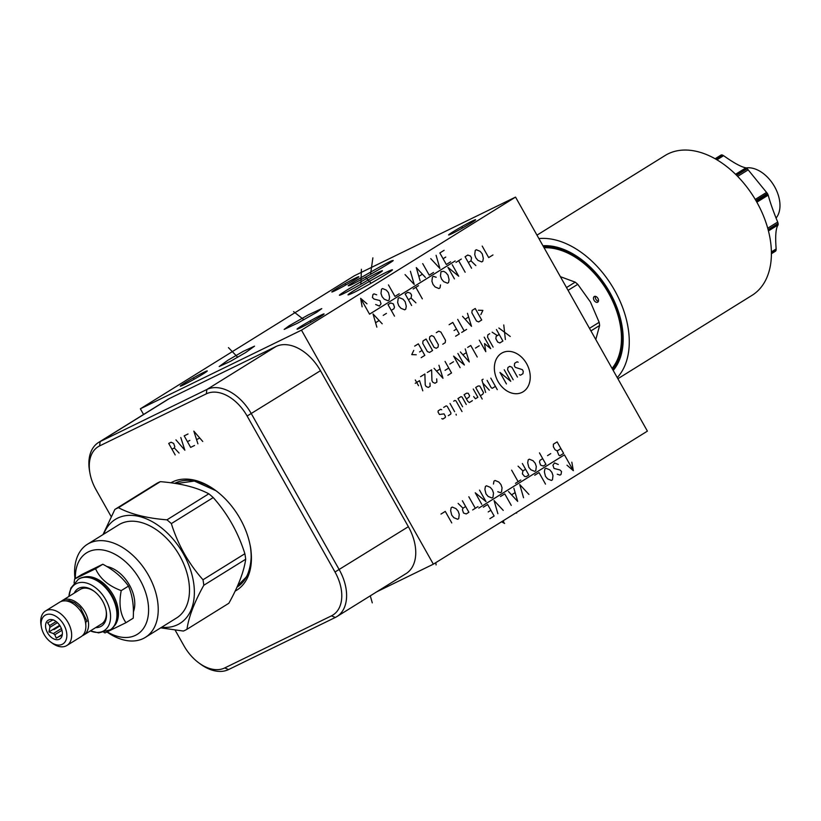 <?xml version="1.0" encoding="UTF-8"?>
<svg xmlns="http://www.w3.org/2000/svg" width="821" height="821" viewBox="0 0 821 821"><rect width="100%" height="100%" fill="white"/><g stroke="black" fill="none" stroke-linecap="round" stroke-linejoin="round"><path stroke-width="1.23" d="M376.87 591.746L433.344 564.181L647.4 431.128L515.537 197.102L354.415 275.743L140.36 408.796L143.562 414.482M433.344 564.181L301.481 330.155L140.36 408.796M515.537 197.102L301.481 330.155M111.112 516.491L96.047 489.757A37.951 24.599 58.1 0 1 89.92 473.07L89.581 471.162A41.368 26.816 58.1 0 1 98.592 442.427L167.73 399.458A41.368 26.816 58.1 0 1 169.29 398.596L276.02 346.503A41.368 26.816 58.1 0 1 320.467 370.702L408.365 526.692A41.368 26.816 58.1 0 1 406.036 573.622L336.887 616.592A41.368 26.816 58.1 0 1 335.337 617.454L228.607 669.546A41.368 26.816 58.1 0 1 200.406 664.045L198.846 662.896A37.951 24.599 58.1 0 1 183.935 645.747L175.181 630.2M98.592 442.427A41.368 26.816 58.1 0 1 100.141 441.565L206.882 389.482A41.368 26.816 58.1 0 1 251.329 413.681L339.217 569.661A41.368 26.816 58.1 0 1 336.887 616.592M89.92 473.07A37.951 24.599 58.1 0 1 99.608 445.916L206.338 393.834A37.951 24.599 58.1 0 1 247.121 416.031L335.009 572.011A37.951 24.599 58.1 0 1 331.448 615.853L224.718 667.945A37.951 24.599 58.1 0 1 198.846 662.896M170.871 482.81A62.991 40.824 58.1 0 1 215.43 490.322A62.991 40.824 58.1 0 1 240.184 518.79A62.991 40.824 58.1 0 1 250.354 546.499A62.991 40.824 58.1 0 1 235.124 591.12M320.59 315.326A15.496 0.78 150.6 0 1 324.069 313.94A15.496 0.78 150.6 0 1 315.592 319.564A15.496 0.78 150.6 0 1 300.537 327.784A15.496 0.78 150.6 0 1 297.058 329.159A15.496 0.78 150.6 0 1 305.535 323.546A15.496 0.78 150.6 0 1 320.59 315.326M203.803 372.313A15.496 0.78 150.6 0 1 207.282 370.938A15.496 0.78 150.6 0 1 198.805 376.552A15.496 0.78 150.6 0 1 183.75 384.782A15.496 0.78 150.6 0 1 180.271 386.157A15.496 0.78 150.6 0 1 188.748 380.544A15.496 0.78 150.6 0 1 203.803 372.313M355.36 278.114A15.496 0.78 150.6 0 1 358.839 276.739A15.496 0.78 150.6 0 1 350.362 282.352A15.496 0.78 150.6 0 1 335.307 290.572A15.496 0.78 150.6 0 1 331.828 291.958A15.496 0.78 150.6 0 1 340.305 286.334A15.496 0.78 150.6 0 1 355.36 278.114M472.137 221.116A15.496 0.78 150.6 0 1 475.616 219.741A15.496 0.78 150.6 0 1 467.149 225.354A15.496 0.78 150.6 0 1 452.094 233.585A15.496 0.78 150.6 0 1 448.615 234.96A15.496 0.78 150.6 0 1 457.081 229.346A15.496 0.78 150.6 0 1 472.137 221.116M230.475 361.312L219.176 366.535L227.899 360.245L243.221 351.378L254.531 346.154L245.797 352.445L230.475 361.312M392.202 260.791C401.059 257.147 348.576 287.309 349.212 285.492C340.346 289.136 392.838 258.974 392.202 260.791L392.448 260.832M289.177 325.742L308.173 314.946L321.77 308.604L316.773 312.278L297.777 323.074L284.179 329.406L289.177 325.742M350.824 293.877C336.856 300.178 378.994 275.076 389.636 270.756C403.604 264.454 361.456 289.556 350.824 293.877L348.597 294.554M389.636 270.756L391.853 270.068M380.605 271.32C391.545 266.538 349.992 291.168 341.218 294.667C330.278 299.439 371.831 274.819 380.605 271.32L382.042 270.951M341.218 294.667L339.791 295.037M100.429 582.458A29.289 18.986 -121.9 0 1 100.573 582.551A29.289 18.986 -121.9 0 1 112.077 595.8A29.289 18.986 58.1 0 1 116.808 608.679A29.289 18.986 58.1 0 1 116.839 608.843M110.137 629.912A29.895 19.376 -121.9 0 0 110.353 629.779A29.895 19.376 -121.9 0 0 116.869 609.018A29.895 19.376 -121.9 0 0 112.036 595.861A29.895 19.376 -121.9 0 0 100.295 582.356A29.895 19.376 -121.9 0 0 78.785 579A29.895 19.376 -121.9 0 0 78.58 579.133M114.119 626.207A29.289 18.986 58.1 0 0 113.216 595.081A29.289 18.986 -121.9 0 0 83.66 577.204M103.959 632.457L105.057 632.899L125.972 622.687C120.225 614.59 118.645 603.897 121.231 590.617C108.516 585.917 99.957 578.62 95.575 568.748L74.66 578.949L74.054 582.961M125.972 622.687L133.228 618.182C134.018 606.011 132.438 595.317 128.476 586.102C122.308 577.337 113.76 570.051 102.83 564.232L81.915 574.443L74.66 578.949M128.476 586.102L121.231 590.617M102.83 564.232L95.575 568.748M133.392 611.871A29.895 19.376 -121.9 0 0 129.451 585.045A29.895 19.376 -121.9 0 0 106.802 566.511M107.438 632.006A47.987 31.106 -121.9 0 0 135.506 635.321A47.987 31.106 -121.9 0 0 140.022 579.883A47.987 31.106 -121.9 0 0 88.452 551.815A47.987 31.106 -121.9 0 0 75.399 578.487M107.151 632.119A54.833 35.539 -121.9 0 0 143.285 638.522A54.833 35.539 -121.9 0 0 145.348 637.383A54.833 35.539 -121.9 0 0 147.534 573.612A54.833 35.539 -121.9 0 0 89.53 543.112A54.833 35.539 -121.9 0 0 87.457 544.251A54.833 35.539 -121.9 0 0 74.988 578.743M87.457 544.251L118.717 524.824A54.833 35.539 -121.9 0 1 120.779 523.685A54.833 35.539 58.1 0 1 178.783 554.185A54.833 35.539 58.1 0 1 176.607 617.956L145.348 637.383M103.713 534.153A61.226 39.685 -121.9 0 1 117.639 518.123A61.226 39.685 58.1 0 1 183.432 553.939A61.226 39.685 58.1 0 1 177.675 624.668A61.226 39.685 -121.9 0 1 161.604 627.285M202.992 579.759L244.863 553.723C238.234 532.572 227.684 513.854 213.224 497.567A69.939 45.329 58.1 0 0 208.811 493.801L166.93 519.837A69.939 45.329 58.1 0 1 171.343 523.603C177.983 544.754 188.522 563.473 202.992 579.759A69.939 45.329 58.1 0 1 203.803 585.27C194.279 602.378 188.666 617.053 186.972 629.286A69.939 45.329 58.1 0 1 185.207 630.23A69.939 45.329 -121.9 0 1 183.37 631.041L160.7 627.849M166.93 519.837C146.856 518.225 130.703 514.172 118.45 507.696A69.939 45.329 58.1 0 0 116.623 508.517A69.939 45.329 -121.9 0 0 114.858 509.451L103.005 534.594M213.224 497.567L171.343 523.603M208.811 493.801C196.568 487.325 180.404 483.271 160.331 481.66L118.45 507.696M160.331 481.66A69.939 45.329 58.1 0 0 158.504 482.481A69.939 45.329 -121.9 0 0 156.739 483.415L114.858 509.451M244.863 553.723A69.939 45.329 58.1 0 1 245.684 559.245C243.991 571.478 238.377 586.153 228.854 603.261L186.972 629.286M245.684 559.245L203.803 585.27M110.353 629.779L98.705 632.878L90.361 630.908A27.319 17.703 -121.9 0 0 108.741 625.386A27.319 17.703 -121.9 0 0 105.683 599.617A27.319 17.703 -121.9 0 0 83.311 582.448A27.319 17.703 -121.9 0 0 68.943 596.426M95.677 627.603A22.064 14.296 -121.9 0 0 106.176 610.824A22.064 14.296 -121.9 0 0 102.615 601.116A22.064 14.296 -121.9 0 0 93.943 591.141A22.064 14.296 -121.9 0 0 74.249 593.121M61.103 601.475A20.299 13.157 58.1 0 1 62.375 600.5L80.15 589.457A20.299 13.157 58.1 0 1 94.353 591.448M62.375 600.5A20.299 13.157 58.1 0 1 84.953 611.953A20.299 13.157 58.1 0 1 83.814 634.982A20.299 13.157 58.1 0 1 82.377 635.69M106.083 610.321A20.299 13.157 58.1 0 1 101.578 623.939L83.814 634.982M85.774 624.391A16.656 10.796 -121.9 0 0 85.743 622.041M63.094 600.951L69.333 600.623L74.69 602.819L80.376 607.673L86.944 621.076A1.929 0.78 170.1 0 1 85.435 622.123M41.389 627.018L41.05 625.109A20.299 13.157 58.1 0 1 45.473 611.009L59.666 602.183A20.299 13.157 58.1 0 1 82.244 613.636A20.299 13.157 58.1 0 1 81.105 636.665L66.901 645.491A20.299 13.157 58.1 0 1 52.308 643.212L50.748 642.073A16.882 10.94 58.1 0 1 44.108 634.438A16.882 10.94 58.1 0 1 41.389 627.018A16.882 10.94 58.1 0 1 48.316 614.211A16.882 10.94 58.1 0 1 63.833 624.812A16.882 10.94 58.1 0 1 64.859 642.145A16.882 10.94 58.1 0 1 50.748 642.073M45.473 611.009A20.299 13.157 58.1 0 1 68.04 622.462A20.299 13.157 58.1 0 1 66.901 645.491M60.415 626.485A11.032 7.153 -121.9 0 0 51.887 619.609A11.032 7.153 -121.9 0 0 47.526 632.775A11.032 7.153 -121.9 0 0 55.664 639.569A11.032 7.153 -121.9 0 0 62.027 635.936A11.032 7.153 -121.9 0 0 60.415 626.485M53.57 619.906L52.636 620.163A8.877 5.757 -121.9 0 0 51.692 620.584A8.877 5.757 -121.9 0 0 51.477 620.727L47.608 622.811L49.619 625.581A8.877 5.757 -121.9 0 0 49.886 627.357L48.962 631.944L53.375 633.545A8.877 5.757 58.1 0 0 54.791 634.746L56.269 638.174L60.138 636.09A8.877 5.757 58.1 0 0 61.072 635.67A8.877 5.757 58.1 0 0 61.288 635.526L62.222 635.269M57.46 622.646L49.886 627.357M56.136 621.538L49.619 625.581M62.263 634.92L61.288 635.526M62.293 634.746L60.138 636.09M61.975 630.292L54.791 634.746M61.401 628.547L53.375 633.545M48.962 631.944L59.676 625.284M56.269 638.174L62.334 634.397M560.374 276.677L575.203 282.147A46.776 30.315 58.1 0 1 577.758 284.323L590.473 302.056L599.166 322.304L589.478 328.328M566.5 287.555L575.203 282.147M568.07 290.336L577.758 284.323M544.097 247.778A72.104 46.735 58.1 0 1 608.597 293.2A72.104 46.735 58.1 0 1 612.056 368.403M594.373 296.463A3.305 2.145 -121.9 0 0 594.24 296.535A3.305 2.145 -121.9 0 0 594.117 300.383A3.305 2.145 -121.9 0 0 597.616 302.231A3.305 2.145 -121.9 0 0 597.739 302.159A3.305 2.145 -121.9 0 0 597.873 298.31A3.305 2.145 -121.9 0 0 594.373 296.463M543.502 246.721A73.059 47.351 58.1 0 1 609.51 292.697A73.059 47.351 58.1 0 1 612.61 369.388M612.805 369.717A73.059 47.351 -121.9 0 0 621.015 355.421M553.251 246.403A73.059 47.351 -121.9 0 0 543.184 246.167M613.205 370.435A74.352 48.193 -121.9 0 0 620.768 356.252A74.352 48.193 -121.9 0 0 609.941 292.615A74.352 48.193 -121.9 0 0 552.4 246.249A74.352 48.193 -121.9 0 0 542.948 245.746M538.904 238.572A82.326 53.355 58.1 0 1 614.611 290.347A82.326 53.355 58.1 0 1 617.248 377.609M617.885 378.738L752.067 295.324A82.326 53.355 -121.9 0 0 756.736 201.997A82.326 53.355 -121.9 0 0 665.143 155.487L536.975 235.155M715.409 158.894L721.844 154.902A63.433 41.112 58.1 0 1 722.326 155.025L723.599 155.682C733.892 162.999 741.342 167.063 745.94 167.843L746.802 168.346A63.433 41.112 58.1 0 1 747.264 168.736L767.389 193.438A63.433 41.112 58.1 0 1 767.553 193.715A63.433 41.112 58.1 0 1 767.707 193.992L768.199 195.152C770.149 202.407 773.3 211.366 777.682 222.039L778.092 223.445A63.433 41.112 58.1 0 1 778.175 224.02L778.103 224.923C775.794 228.207 775.147 236.212 776.153 248.948L776.04 250.333A63.433 41.112 58.1 0 1 775.866 250.774L775.311 251.134M776.04 218.088A30.059 19.488 -121.9 0 0 774.614 186.716A30.059 19.488 -121.9 0 0 746.207 167.936M598.406 301.245A3.305 2.145 58.1 0 1 595.954 299.367A3.305 2.145 58.1 0 1 595.358 296.34M590.935 330.904L599.628 325.496A46.776 30.315 -121.9 0 0 599.166 322.304M599.628 325.496L595.8 339.545M171.948 449.169L174.36 447.989L174.791 446.562L173.652 443.443L171.117 442.232L168.705 443.412L175.191 454.926M174.36 447.989L179.06 453.038M175.951 439.871L184.858 450.206L180.784 437.511M188.04 433.97L184.171 435.859L190.657 447.383L194.526 445.495M187.414 441.616L189.836 440.446M202.746 441.482L193.838 431.138L197.912 443.843M196.712 439.533L199.616 438.116M372.282 602.86L370.281 595.841M516.696 513.094L516.009 512.807M436.084 564.92L435.848 562.631M503.858 522.556L503.324 520.688M504.607 523.429L501.559 521.776M501.467 353.297A22.105 16.8 64 0 0 498.008 381.426A22.105 16.8 64 0 0 523.141 391.771A22.105 16.8 64 0 0 526.6 363.641A22.105 16.8 64 0 0 501.467 353.297M519.436 374.766L520.514 375.207L522.956 373.688L523.254 371.277L522.33 369.635L515.27 367.356L514.336 365.714L514.634 363.303L517.086 361.784L518.154 362.225M513.176 379.764L507.614 369.891L507.912 367.49L509.738 366.351L511.894 367.233L517.456 377.106M506.444 383.951L499.958 372.426L510.734 381.293L504.238 369.768M490.784 378.132L497.269 389.647M487.11 380.41L491.286 387.82L492.364 388.261L495.422 386.363M483.128 379.189L481.896 379.949L485.632 392.448M489.306 390.16L482.83 383.079M480.336 395.743L482.779 394.213L483.538 392.633L479.833 386.055L478.14 385.993L475.698 387.512L482.194 399.027M473.645 396.564L475.441 398.78L477.884 397.261L473.255 389.031M466.4 398.852L468.842 397.323L469.602 395.743L468.216 393.28L466.523 393.208L464.081 394.737L467.785 401.315L469.325 402.577L472.383 400.679M466.266 404.486L462.1 397.077L461.022 396.635L457.964 398.534L462.603 406.764M462.007 411.578L455.983 400.874L454.906 400.432L453.685 401.192M450.011 403.48L454.649 411.701M456.035 414.174L456.302 415.118L456.035 414.174M448.328 415.631L450.77 414.112L450.924 412.912L447.209 406.323L446.142 405.882L443.689 407.401M441.708 409.751L440.631 409.31L438.188 410.828L438.045 412.029L439.43 414.502L444.028 413.866L445.413 416.329L445.269 417.53L442.827 419.059L441.749 418.607M503.766 324.962L505.367 339.525M510.252 336.477L498.87 328M499.209 334.455L496.151 336.364L495.853 338.765L497.711 342.059L499.856 342.942L502.914 341.043L496.428 329.519M497.372 335.604L492.148 332.187M489.696 333.706L487.859 334.845L487.571 337.246L493.134 347.119M479.3 340.171L485.796 351.686L484.534 343.578L490.681 348.648L484.195 337.123M479.177 345.805L475.503 348.083M477.227 357.012L470.741 345.487L467.683 347.386M460.345 351.952L469.273 361.948L465.23 348.915M466.277 352.712L463.013 354.734M457.892 353.471L464.388 364.996L453.613 356.129L460.109 367.654M453.49 361.763L449.816 364.052M447.876 375.259L451.54 372.97L445.054 361.456M445.095 370.322L448.759 368.034M434.042 368.301L442.981 378.296L438.937 365.253M439.974 369.06L436.71 371.082M436.7 378.871L436.864 382.093L435.027 383.243L432.883 382.35L431.949 380.708L431.6 369.819L427.32 372.477M429.968 383.048L430.132 386.281L428.305 387.42L426.15 386.537L425.227 384.885L424.868 373.996L420.588 376.665M415.293 379.959L418.536 385.716M422.794 390.837L419.531 380.646L415.252 383.315M480.86 314.607L482.892 310.389L478.386 310.215M475.215 308.491L472.157 310.389L471.859 312.801L476.498 321.021L478.643 321.914L481.701 320.005L475.215 308.491M462.572 316.342L471.511 326.348L467.467 313.304M468.504 317.101L465.24 319.133M457.687 319.39L464.173 330.904M466.615 329.385L461.73 332.423M455.614 336.23L459.278 333.952L452.792 322.427L449.118 324.706M454.054 330.535L456.497 329.016M442.765 344.215L445.218 342.696L445.505 340.284L440.877 332.053L438.722 331.171L436.279 332.69M433.734 336.497L431.589 335.604L429.752 336.743L429.455 339.155L434.093 347.386L436.249 348.268L438.075 347.129L438.373 344.717L433.734 336.497M426.089 339.032L423.031 340.931L422.733 343.332L427.361 351.562L429.516 352.445L432.575 350.546L426.089 339.032M421.163 357.648L424.826 355.36L418.341 343.845L414.667 346.123M419.603 351.942L422.045 350.423M413.763 350.393L411.742 354.61L416.237 354.775M455.162 260.945L369.542 314.166L360.624 298.321L362.133 306.828M366.987 303.811L360.624 298.321M376.706 294.811L374.017 293.887L372.95 294.554L372.426 297.469L374.037 299.06L379.949 300.568L381.036 303.78L379.435 306.069L375.669 304.519M389.595 297.161L389.072 300.086L387.994 300.753L384.238 299.203L382.073 296.648L380.985 293.436L381.508 289.228L382.576 288.561L386.342 290.111L388.497 292.666L389.595 297.161M388.466 284.908L394.952 296.422L399.232 293.764M405.051 274.594L414.225 284.446L410.408 271.269M420.106 280.792L416.288 267.605L425.463 277.467M419.018 276.287L422.22 274.286M422.712 263.613L429.209 275.138L433.488 272.48M430.738 258.625L439.902 268.488L436.095 255.3M444.12 250.313L439.84 252.971L446.326 264.495L450.606 261.827M443.083 258.728L445.762 257.065M563.617 453.397L557.12 441.883L553.375 444.212L553.385 446.798L555.006 449.672L557.161 450.934L558.793 455.101L559.871 455.727L563.617 453.397M560.907 448.605L557.161 450.934M550.737 453.633L547.525 455.624M542.712 458.621L540.033 460.283L539.5 461.905L540.587 465.117L543.276 466.041L545.955 464.378L539.459 452.864M527.698 462.767L528.796 467.272L530.951 469.817L534.717 471.367L535.785 470.7L536.298 466.492L535.22 463.28L533.055 460.725L529.299 459.175L528.221 459.842L527.698 462.767M525.584 469.263L522.905 470.926L522.382 473.84L524.537 476.396L526.148 476.683L528.827 475.02L522.341 463.506M522.905 470.926L518.061 466.164M520.801 480.008L515.455 483.343M518.123 481.67L511.637 470.156M497.783 491.728L500.461 492.651L501.539 491.984L502.052 487.777L500.964 484.564L498.809 482.019L495.042 480.47L493.975 481.137L493.452 484.051M484.893 489.378L485.981 493.883L488.136 496.428L491.902 497.978L492.969 497.31L493.493 493.103L492.405 489.891L490.25 487.335L486.484 485.786L485.416 486.453L484.893 489.378M479.526 490.116L486.022 501.631L475.246 492.774L481.732 504.299M477.986 506.619L472.639 509.954M475.318 508.281L468.822 496.767M465.651 506.516L462.972 508.178L462.439 509.81L463.526 513.022L466.215 513.946L468.894 512.273L462.397 500.759M462.972 508.178L458.118 503.417M450.637 510.662L451.735 515.167L453.89 517.712L457.656 519.262L458.723 518.595L459.247 514.387L458.159 511.175L455.994 508.63L452.238 507.08L451.16 507.747L450.637 510.662M451.766 522.926L445.28 511.401L441 514.069M478.797 508.066L564.427 454.844L573.345 470.679L571.827 462.182M566.983 465.189L573.345 470.679M557.264 474.199L559.953 475.113L561.02 474.456L561.543 471.531L559.932 469.951L554.021 468.432L552.933 465.22L554.534 462.931L558.29 464.481M544.374 471.839L544.898 468.924L545.965 468.257L549.731 469.807L551.886 472.352L552.974 475.564L552.461 479.772L551.394 480.439L547.628 478.889L545.472 476.344L544.374 471.839M545.503 484.103L539.017 472.578L534.728 475.236M528.919 494.406L519.744 484.554L523.562 497.742M513.864 488.218L517.671 501.395L508.507 491.543M514.952 492.723L511.74 494.714M511.257 505.387L504.761 493.873L500.482 496.531M503.232 510.375L494.057 500.523L497.875 513.7M489.85 518.698L494.129 516.029L487.643 504.515L483.364 507.173M490.886 510.272L488.208 511.935M382.196 323.792L373.032 313.94L376.849 327.127M375.751 322.622L378.963 320.621M383.233 315.377L386.445 313.376M391.258 310.389L393.936 308.727L394.47 307.095L393.382 303.883L390.693 302.959L388.015 304.622L394.511 316.147M406.272 306.243L405.174 301.738L403.019 299.193L399.252 297.643L398.185 298.31L397.662 302.518L398.749 305.73L400.915 308.275L404.671 309.825L405.748 309.158L406.272 306.243M408.386 299.737L411.064 298.074L411.588 295.16L410.5 293.241L407.811 292.317L405.143 293.98L411.629 305.504M411.064 298.074L415.908 302.836M413.168 288.992L418.515 285.667M415.847 287.329L422.333 298.844M436.187 277.272L433.498 276.349L432.431 277.016L431.918 281.223L433.006 284.435L435.161 286.991L438.927 288.54L439.994 287.873L440.518 284.949M449.077 279.633L447.989 275.127L445.824 272.582L443.679 271.32L440.99 271.7L440.477 275.907L441.565 279.119L443.72 281.665L447.486 283.214L448.553 282.547L449.077 279.633M452.227 264.711L458.723 276.225L447.948 267.369L454.444 278.894M455.973 262.381L461.33 259.056M458.652 260.719L465.148 272.233M468.319 262.484L470.997 260.821L471.521 257.907L470.443 255.988L467.754 255.064L465.076 256.727L471.562 268.241M470.997 260.821L475.852 265.583M483.323 258.338L482.235 253.833L480.08 251.288L476.313 249.738L475.246 250.405L474.723 254.613L475.811 257.825L477.966 260.38L481.732 261.93L482.799 261.263L483.323 258.338M482.204 246.084L488.69 257.599L492.969 254.941M310.861 322.078L310.276 321.032M194.074 379.066L193.489 378.029M345.62 284.866L345.036 283.83M462.408 227.869L461.823 226.832M237.146 356.868L236.561 355.832M228.454 347.622L237.731 357.258M371.01 273.67L370.404 272.613M372.878 257.856L370.528 274.399M303.277 319.533L302.672 318.476M293.6 311.621L303.914 319.738M370.528 282.845L369.932 281.788M365.858 277.652L371.092 283.235M361.209 283.522L360.614 282.465M361.404 269.278L360.871 284.251M53.97 629.625L60.046 625.848M99.608 445.916L100.141 441.565L169.29 398.596M250.231 545.821A60.569 39.264 58.1 0 1 236.951 587.21M176.146 483.579L194.392 481.055L215.985 490.732A60.569 39.264 -121.9 0 0 174.699 483.353M250.118 545.154C253.504 559.84 248.065 575.5 245.715 577.594L237.967 585.404A59.574 38.608 58.1 0 1 237.68 585.578M206.338 393.834L206.882 389.482L276.02 346.503M247.121 416.031L320.467 370.702M335.009 572.011L408.365 526.692M331.448 615.853L335.337 617.454M224.718 667.945L228.607 669.546M109.932 630.046A29.895 19.376 -121.9 0 0 111.615 596.128A29.895 19.376 -121.9 0 0 78.364 579.267L70.852 588.082L68.923 596.436M737.668 176.382L748.249 169.803M766.619 192.36L755.248 199.421M716.959 159.808L723.599 155.682M745.94 167.843L735.575 174.288M768.435 230.927L778.103 224.923M776.153 248.948L771.381 251.914M756.849 202.202L768.199 195.152M777.682 222.039L767.717 228.228M756.244 201.124L767.707 193.992M767.389 193.438L755.915 200.56M736.642 175.345L747.264 168.736M746.802 168.346L736.221 174.924M715.768 159.1L722.326 155.025M771.391 253.556L775.866 250.774M776.04 250.333L771.391 253.227M768.251 230.198L778.175 224.02M778.092 223.445L768.107 229.654M240.553 583.536L237.833 585.219M177.89 482.717L176.423 483.631M721.29 154.912L715.132 158.74M771.391 253.751L775.619 251.134"/></g></svg>
